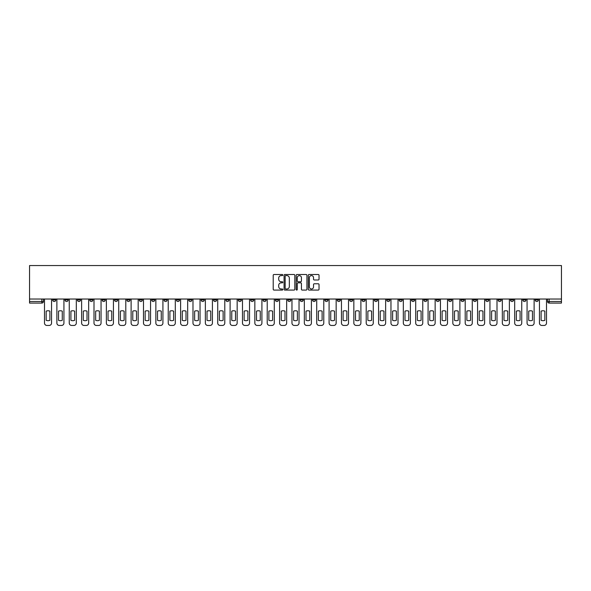 <?xml version="1.0" encoding="UTF-8"?>
<svg xmlns="http://www.w3.org/2000/svg" width="591" height="591" viewBox="0 0 591 591"><rect width="100%" height="100%" fill="white"/><g stroke="black" fill="none" stroke-linecap="round" stroke-linejoin="round"><path stroke-width="0.89" d="M282.808 275.051A0.547 0.547 0 0 0 282.262 274.505L273.995 274.505A0.776 0.776 0 0 0 273.212 275.288L273.212 289.302A0.776 0.776 0 0 0 273.995 290.078L282.262 290.078A0.547 0.547 0 0 0 282.808 289.531A0.547 0.547 0 0 0 282.262 288.992L281.198 288.992A2.49 2.49 0 0 1 278.701 286.495L278.701 285.327A2.49 2.49 0 0 1 281.198 282.838L282.262 282.838A0.547 0.547 0 0 0 282.808 282.291A0.547 0.547 0 0 0 282.262 281.752L281.198 281.752A2.49 2.49 0 0 1 278.701 279.255L278.701 278.088A2.49 2.49 0 0 1 281.198 275.598L282.262 275.598A0.547 0.547 0 0 0 282.808 275.051M460.958 299.031L460.958 299.903L464.127 299.903A1.588 1.588 0 0 1 462.539 301.491A1.588 1.588 0 0 1 460.958 299.903L460.958 299.031M386.713 299.031L386.713 299.903L389.89 299.903A1.588 1.588 0 0 1 388.302 301.491A1.588 1.588 0 0 1 386.713 299.903L386.713 299.031M374.339 299.031L374.339 299.903L377.516 299.903A1.588 1.588 0 0 1 375.928 301.491A1.588 1.588 0 0 1 374.339 299.903L374.339 299.031M300.102 299.031L300.102 299.903L303.272 299.903A1.588 1.588 0 0 1 301.683 301.491A1.588 1.588 0 0 1 300.102 299.903L300.102 299.031M287.728 299.031L287.728 299.903L290.898 299.903A1.588 1.588 0 0 1 289.317 301.491A1.588 1.588 0 0 1 287.728 299.903L287.728 299.031M275.354 299.031L275.354 299.903L278.524 299.903A1.588 1.588 0 0 1 276.943 301.491A1.588 1.588 0 0 1 275.354 299.903L275.354 299.031M250.606 299.031L250.606 299.903L253.783 299.903A1.588 1.588 0 0 1 252.194 301.491A1.588 1.588 0 0 1 250.606 299.903L250.606 299.031M225.858 299.903L225.858 299.031L225.858 299.903A1.588 1.588 0 0 0 227.446 301.491A1.588 1.588 0 0 1 225.858 299.903L229.035 299.903A1.588 1.588 0 0 1 227.446 301.491A1.588 1.588 0 0 0 229.035 299.903L229.035 299.031L229.035 299.903M213.484 299.903L213.484 299.031L213.484 299.903A1.588 1.588 0 0 0 215.072 301.491A1.588 1.588 0 0 1 213.484 299.903L216.661 299.903A1.588 1.588 0 0 1 215.072 301.491M201.11 299.903L201.11 299.031L201.11 299.903A1.588 1.588 0 0 0 202.698 301.491A1.588 1.588 0 0 1 201.11 299.903L204.287 299.903A1.588 1.588 0 0 1 202.698 301.491A1.588 1.588 0 0 0 204.287 299.903L204.287 299.031L204.287 299.903M188.736 299.031L188.736 299.903L191.912 299.903A1.588 1.588 0 0 1 190.324 301.491A1.588 1.588 0 0 1 188.736 299.903L188.736 299.031M176.369 299.031L176.369 299.903L179.538 299.903A1.588 1.588 0 0 1 177.95 301.491A1.588 1.588 0 0 1 176.369 299.903L176.369 299.031M163.995 299.031L163.995 299.903L167.164 299.903A1.588 1.588 0 0 1 165.576 301.491A1.588 1.588 0 0 1 163.995 299.903L163.995 299.031M151.621 299.903L151.621 299.031L151.621 299.903A1.588 1.588 0 0 0 153.202 301.491A1.588 1.588 0 0 1 151.621 299.903L154.79 299.903A1.588 1.588 0 0 1 153.202 301.491M126.873 299.903L126.873 299.031L126.873 299.903A1.588 1.588 0 0 0 128.461 301.491A1.588 1.588 0 0 1 126.873 299.903L130.042 299.903A1.588 1.588 0 0 1 128.461 301.491A1.588 1.588 0 0 0 130.042 299.903L130.042 299.031L130.042 299.903M114.499 299.903L114.499 299.031L114.499 299.903A1.588 1.588 0 0 0 116.087 301.491A1.588 1.588 0 0 1 114.499 299.903L117.668 299.903A1.588 1.588 0 0 1 116.087 301.491A1.588 1.588 0 0 0 117.668 299.903L117.668 299.031L117.668 299.903M102.125 299.903L102.125 299.031L102.125 299.903A1.588 1.588 0 0 0 103.713 301.491A1.588 1.588 0 0 1 102.125 299.903L105.301 299.903A1.588 1.588 0 0 1 103.713 301.491A1.588 1.588 0 0 0 105.301 299.903L105.301 299.031L105.301 299.903M89.751 299.903L89.751 299.031L89.751 299.903A1.588 1.588 0 0 0 91.339 301.491A1.588 1.588 0 0 1 89.751 299.903L92.927 299.903A1.588 1.588 0 0 1 91.339 301.491M77.377 299.903L77.377 299.031L77.377 299.903A1.588 1.588 0 0 0 78.965 301.491A1.588 1.588 0 0 1 77.377 299.903L80.553 299.903A1.588 1.588 0 0 1 78.965 301.491A1.588 1.588 0 0 0 80.553 299.903L80.553 299.031L80.553 299.903M65.003 299.903L65.003 299.031L65.003 299.903A1.588 1.588 0 0 0 66.591 301.491A1.588 1.588 0 0 1 65.003 299.903L68.179 299.903A1.588 1.588 0 0 1 66.591 301.491A1.588 1.588 0 0 0 68.179 299.903L68.179 299.031L68.179 299.903M318.254 279.994A0.776 0.776 0 0 0 319.029 279.218L319.029 275.288A0.776 0.776 0 0 0 318.254 274.505L309.063 274.505A0.776 0.776 0 0 0 308.288 275.288L308.288 289.302A0.776 0.776 0 0 0 309.063 290.078L318.254 290.078A0.776 0.776 0 0 0 319.029 289.302L319.029 284.552A0.776 0.776 0 0 0 318.254 283.776L314.323 283.776A0.776 0.776 0 0 0 313.54 284.552L313.54 286.908A2.083 2.083 0 0 1 311.457 288.992A2.083 2.083 0 0 1 309.381 286.908L309.381 277.681A2.083 2.083 0 0 1 311.457 275.598A2.083 2.083 0 0 1 313.54 277.681L313.54 279.218A0.776 0.776 0 0 0 314.323 279.994L318.254 279.994M561.45 299.031L29.55 299.031L29.55 265.558L561.45 265.558L561.45 303.072L549.157 303.072A1.588 1.588 0 0 1 547.569 301.491L561.45 301.491M294.82 275.288A0.776 0.776 0 0 0 294.037 274.505L284.855 274.505A0.776 0.776 0 0 0 284.072 275.288L284.072 289.302A0.776 0.776 0 0 0 284.855 290.078L294.037 290.078A0.776 0.776 0 0 0 294.82 289.302L294.82 275.288M296.963 274.505L306.145 274.505A0.776 0.776 0 0 1 306.928 275.288L306.928 289.302A0.776 0.776 0 0 1 306.145 290.078L302.215 290.078A0.776 0.776 0 0 1 301.44 289.302L301.44 283.621A0.776 0.776 0 0 0 300.656 282.838L298.049 282.838A0.776 0.776 0 0 0 297.273 283.621L297.273 289.531A0.547 0.547 0 0 1 296.726 290.078A0.547 0.547 0 0 1 296.18 289.531L296.18 275.288A0.776 0.776 0 0 1 296.963 274.505M547.569 299.031L547.569 301.491A1.588 1.588 0 0 0 549.157 303.072L549.157 299.031M43.431 299.031L43.431 301.491L43.431 299.031M41.843 299.031L41.843 303.072L29.55 303.072L29.55 301.491L43.431 301.491A1.588 1.588 0 0 1 41.843 303.072A1.588 1.588 0 0 0 43.431 301.491M29.55 299.031L29.55 301.491M538.371 299.031L538.371 299.903A1.588 1.588 0 0 1 536.783 301.491A1.588 1.588 0 0 1 535.195 299.903L538.371 299.903M535.195 299.031L535.195 299.903M525.997 299.903L525.997 299.031L525.997 299.903A1.588 1.588 0 0 1 524.409 301.491A1.588 1.588 0 0 1 522.821 299.903L525.997 299.903A1.588 1.588 0 0 1 524.409 301.491M522.821 299.031L522.821 299.903M513.623 299.031L513.623 299.903A1.588 1.588 0 0 1 512.035 301.491A1.588 1.588 0 0 1 510.447 299.903A1.588 1.588 0 0 0 512.035 301.491M510.447 299.031L510.447 299.903L513.623 299.903M501.249 299.031L501.249 299.903A1.588 1.588 0 0 1 499.661 301.491A1.588 1.588 0 0 1 498.073 299.903L501.249 299.903A1.588 1.588 0 0 1 499.661 301.491M498.073 299.031L498.073 299.903M488.875 299.031L488.875 299.903A1.588 1.588 0 0 1 487.287 301.491A1.588 1.588 0 0 1 485.699 299.903A1.588 1.588 0 0 0 487.287 301.491M485.699 299.031L485.699 299.903L488.875 299.903M476.501 299.031L476.501 299.903A1.588 1.588 0 0 1 474.913 301.491A1.588 1.588 0 0 1 473.332 299.903L476.501 299.903M473.332 299.031L473.332 299.903M464.127 299.031L464.127 299.903A1.588 1.588 0 0 1 462.539 301.491M451.753 299.031L451.753 299.903A1.588 1.588 0 0 1 450.165 301.491A1.588 1.588 0 0 1 448.584 299.903L451.753 299.903M448.584 299.031L448.584 299.903M439.379 299.031L439.379 299.903A1.588 1.588 0 0 1 437.798 301.491A1.588 1.588 0 0 1 436.21 299.903L439.379 299.903M436.21 299.031L436.21 299.903M427.005 299.031L427.005 299.903A1.588 1.588 0 0 1 425.424 301.491A1.588 1.588 0 0 1 423.836 299.903A1.588 1.588 0 0 0 425.424 301.491M423.836 299.031L423.836 299.903L427.005 299.903M414.631 299.031L414.631 299.903A1.588 1.588 0 0 1 413.05 301.491A1.588 1.588 0 0 1 411.462 299.903L414.631 299.903M411.462 299.031L411.462 299.903M402.264 299.031L402.264 299.903A1.588 1.588 0 0 1 400.676 301.491A1.588 1.588 0 0 1 399.088 299.903L402.264 299.903M399.088 299.031L399.088 299.903M389.89 299.031L389.89 299.903M377.516 299.031L377.516 299.903L377.516 299.031M365.142 299.031L365.142 299.903A1.588 1.588 0 0 1 363.554 301.491A1.588 1.588 0 0 1 361.965 299.903L365.142 299.903M361.965 299.031L361.965 299.903M352.768 299.031L352.768 299.903A1.588 1.588 0 0 1 351.18 301.491A1.588 1.588 0 0 1 349.591 299.903L352.768 299.903M349.591 299.031L349.591 299.903M340.394 299.031L340.394 299.903A1.588 1.588 0 0 1 338.806 301.491A1.588 1.588 0 0 1 337.217 299.903L340.394 299.903M337.217 299.031L337.217 299.903M328.02 299.031L328.02 299.903A1.588 1.588 0 0 1 326.431 301.491A1.588 1.588 0 0 1 324.851 299.903L328.02 299.903M324.851 299.031L324.851 299.903M315.646 299.031L315.646 299.903A1.588 1.588 0 0 1 314.057 301.491A1.588 1.588 0 0 1 312.476 299.903L315.646 299.903M312.476 299.031L312.476 299.903M303.272 299.031L303.272 299.903A1.588 1.588 0 0 1 301.683 301.491M290.898 299.031L290.898 299.903M278.524 299.903L278.524 299.031L278.524 299.903A1.588 1.588 0 0 1 276.943 301.491M266.149 299.031L266.149 299.903A1.588 1.588 0 0 1 264.569 301.491A1.588 1.588 0 0 1 262.98 299.903A1.588 1.588 0 0 0 264.569 301.491A1.588 1.588 0 0 0 266.149 299.903L262.98 299.903L262.98 299.031M253.783 299.903L253.783 299.031L253.783 299.903A1.588 1.588 0 0 1 252.194 301.491M241.409 299.031L241.409 299.903A1.588 1.588 0 0 1 239.82 301.491A1.588 1.588 0 0 1 238.232 299.903A1.588 1.588 0 0 0 239.82 301.491M238.232 299.031L238.232 299.903L241.409 299.903M216.661 299.031L216.661 299.903L216.661 299.031M191.912 299.903L191.912 299.031L191.912 299.903A1.588 1.588 0 0 1 190.324 301.491M179.538 299.903L179.538 299.031L179.538 299.903A1.588 1.588 0 0 1 177.95 301.491M167.164 299.903L167.164 299.031L167.164 299.903A1.588 1.588 0 0 1 165.576 301.491M154.79 299.031L154.79 299.903L154.79 299.031M142.416 299.903L142.416 299.031L142.416 299.903A1.588 1.588 0 0 1 140.835 301.491A1.588 1.588 0 0 1 139.247 299.903L142.416 299.903A1.588 1.588 0 0 1 140.835 301.491M139.247 299.031L139.247 299.903M92.927 299.031L92.927 299.903L92.927 299.031M55.805 299.031L55.805 299.903A1.588 1.588 0 0 1 54.217 301.491A1.588 1.588 0 0 1 52.629 299.903A1.588 1.588 0 0 0 54.217 301.491A1.588 1.588 0 0 0 55.805 299.903L55.805 299.031M52.629 299.031L52.629 299.903L55.805 299.903M285.712 275.598A0.547 0.547 0 0 0 285.165 276.145L285.165 288.445A0.547 0.547 0 0 0 285.712 288.992L286.842 288.992A2.49 2.49 0 0 0 289.331 286.495L289.331 278.088A2.49 2.49 0 0 0 286.842 275.598L285.712 275.598M301.44 277.718A2.083 2.083 0 0 0 299.356 275.635A2.083 2.083 0 0 0 297.273 277.718L297.273 280.969A0.776 0.776 0 0 0 298.049 281.752L300.656 281.752A0.776 0.776 0 0 0 301.44 280.969L301.44 277.718M46.164 311.132L46.164 320.322L46.164 311.132A4.957 4.957 0 0 1 49.895 311.132L49.895 320.322A4.957 4.957 0 0 1 46.164 320.322M44.502 323.063L44.502 299.031L44.502 323.063A2.379 2.379 0 0 0 46.881 325.442L49.179 325.442A2.379 2.379 0 0 0 51.557 323.063L51.557 299.031L51.557 323.063M49.895 311.132L49.895 320.322M46.881 325.442L49.179 325.442M58.539 311.132L58.539 320.322L58.539 311.132A4.957 4.957 0 0 1 62.269 311.132L62.269 320.322A4.957 4.957 0 0 1 58.539 320.322M56.876 323.063L56.876 299.031L56.876 323.063A2.379 2.379 0 0 0 59.255 325.442L61.553 325.442A2.379 2.379 0 0 0 63.931 323.063L63.931 299.031L63.931 323.063M70.913 311.132L70.913 320.322L70.913 311.132A4.957 4.957 0 0 1 74.643 311.132L74.643 320.322A4.957 4.957 0 0 1 70.913 320.322M69.25 323.063L69.25 299.031L69.25 323.063A2.379 2.379 0 0 0 71.629 325.442L73.927 325.442A2.379 2.379 0 0 0 76.305 323.063L76.305 299.031L76.305 323.063M62.269 311.132L62.269 320.322M59.255 325.442L61.553 325.442M74.643 311.132L74.643 320.322M71.629 325.442L73.927 325.442M83.287 311.132L83.287 320.322A4.957 4.957 0 0 0 87.017 320.322A4.957 4.957 0 0 1 83.287 320.322L83.287 311.132A4.957 4.957 0 0 1 87.017 311.132A4.957 4.957 0 0 0 83.287 311.132M87.017 311.132L87.017 320.322L87.017 311.132M81.624 323.063L81.624 299.031L81.624 323.063A2.379 2.379 0 0 0 84.003 325.442L86.301 325.442A2.379 2.379 0 0 0 88.68 323.063L88.68 299.031L88.68 323.063M95.661 311.132L95.661 320.322A4.957 4.957 0 0 0 99.391 320.322A4.957 4.957 0 0 1 95.661 320.322L95.661 311.132A4.957 4.957 0 0 1 99.391 311.132A4.957 4.957 0 0 0 95.661 311.132M99.391 311.132L99.391 320.322L99.391 311.132M93.999 323.063L93.999 299.031L93.999 323.063A2.379 2.379 0 0 0 96.377 325.442L98.675 325.442A2.379 2.379 0 0 0 101.054 323.063L101.054 299.031L101.054 323.063M108.035 311.132L108.035 320.322L108.035 311.132A4.957 4.957 0 0 1 111.765 311.132L111.765 320.322A4.957 4.957 0 0 1 108.035 320.322M106.365 323.063L106.365 299.031L106.365 323.063A2.379 2.379 0 0 0 108.751 325.442L111.049 325.442A2.379 2.379 0 0 0 113.428 323.063L113.428 299.031L113.428 323.063M84.003 325.442L86.301 325.442M96.377 325.442L98.675 325.442M111.765 311.132L111.765 320.322M108.751 325.442L111.049 325.442M120.409 311.132L120.409 320.322L120.409 311.132A4.957 4.957 0 0 1 124.132 311.132L124.132 320.322A4.957 4.957 0 0 1 120.409 320.322M118.739 323.063L118.739 299.031L118.739 323.063A2.379 2.379 0 0 0 121.118 325.442L123.423 325.442A2.379 2.379 0 0 0 125.802 323.063L125.802 299.031L125.802 323.063M124.132 311.132L124.132 320.322M121.118 325.442L123.423 325.442M132.783 311.132L132.783 320.322L132.783 311.132A4.957 4.957 0 0 1 136.506 311.132L136.506 320.322A4.957 4.957 0 0 1 132.783 320.322M131.113 323.063L131.113 299.031L131.113 323.063A2.379 2.379 0 0 0 133.492 325.442L135.797 325.442A2.379 2.379 0 0 0 138.176 323.063L138.176 299.031L138.176 323.063M136.506 311.132L136.506 320.322M133.492 325.442L135.797 325.442M145.157 311.132L145.157 320.322L145.157 311.132A4.957 4.957 0 0 1 148.88 311.132L148.88 320.322A4.957 4.957 0 0 1 145.157 320.322M143.487 323.063L143.487 299.031L143.487 323.063A2.379 2.379 0 0 0 145.866 325.442L148.171 325.442A2.379 2.379 0 0 0 150.55 323.063L150.55 299.031L150.55 323.063M148.88 311.132L148.88 320.322M145.866 325.442L148.171 325.442M157.531 311.132L157.531 320.322L157.531 311.132A4.957 4.957 0 0 1 161.254 311.132L161.254 320.322A4.957 4.957 0 0 1 157.531 320.322M155.861 323.063L155.861 299.031L155.861 323.063A2.379 2.379 0 0 0 158.24 325.442L160.545 325.442A2.379 2.379 0 0 0 162.924 323.063L162.924 299.031L162.924 323.063M161.254 311.132L161.254 320.322M158.24 325.442L160.545 325.442M169.905 311.132L169.905 320.322L169.905 311.132A4.957 4.957 0 0 1 173.628 311.132L173.628 320.322A4.957 4.957 0 0 1 169.905 320.322M168.236 323.063L168.236 299.031L168.236 323.063A2.379 2.379 0 0 0 170.614 325.442L172.919 325.442A2.379 2.379 0 0 0 175.298 323.063L175.298 299.031L175.298 323.063M173.628 311.132L173.628 320.322M170.614 325.442L172.919 325.442M182.272 311.132L182.272 320.322L182.272 311.132A4.957 4.957 0 0 1 186.002 311.132L186.002 320.322A4.957 4.957 0 0 1 182.272 320.322M180.61 323.063L180.61 299.031L180.61 323.063A2.379 2.379 0 0 0 182.988 325.442L185.286 325.442A2.379 2.379 0 0 0 187.672 323.063L187.672 299.031L187.672 323.063M186.002 311.132L186.002 320.322M182.988 325.442L185.286 325.442M194.646 311.132L194.646 320.322L194.646 311.132A4.957 4.957 0 0 1 198.377 311.132L198.377 320.322A4.957 4.957 0 0 1 194.646 320.322M192.984 323.063L192.984 299.031L192.984 323.063A2.379 2.379 0 0 0 195.362 325.442L197.66 325.442A2.379 2.379 0 0 0 200.039 323.063L200.039 299.031L200.039 323.063M198.377 311.132L198.377 320.322M195.362 325.442L197.66 325.442M207.02 311.132L207.02 320.322L207.02 311.132A4.957 4.957 0 0 1 210.751 311.132L210.751 320.322A4.957 4.957 0 0 1 207.02 320.322M205.358 323.063L205.358 299.031L205.358 323.063A2.379 2.379 0 0 0 207.737 325.442L210.034 325.442A2.379 2.379 0 0 0 212.413 323.063L212.413 299.031L212.413 323.063M210.751 311.132L210.751 320.322M207.737 325.442L210.034 325.442M219.394 311.132L219.394 320.322L219.394 311.132A4.957 4.957 0 0 1 223.125 311.132L223.125 320.322A4.957 4.957 0 0 1 219.394 320.322M217.732 323.063L217.732 299.031L217.732 323.063A2.379 2.379 0 0 0 220.111 325.442L222.408 325.442A2.379 2.379 0 0 0 224.787 323.063L224.787 299.031L224.787 323.063M223.125 311.132L223.125 320.322M220.111 325.442L222.408 325.442M231.768 311.132L231.768 320.322L231.768 311.132A4.957 4.957 0 0 1 235.499 311.132L235.499 320.322A4.957 4.957 0 0 1 231.768 320.322M230.106 323.063L230.106 299.031L230.106 323.063A2.379 2.379 0 0 0 232.485 325.442L234.782 325.442A2.379 2.379 0 0 0 237.161 323.063L237.161 299.031L237.161 323.063M235.499 311.132L235.499 320.322M232.485 325.442L234.782 325.442M244.142 311.132L244.142 320.322L244.142 311.132A4.957 4.957 0 0 1 247.873 311.132A4.957 4.957 0 0 0 244.142 311.132M247.873 320.322L247.873 311.132L247.873 320.322A4.957 4.957 0 0 1 244.142 320.322M242.48 323.063L242.48 299.031L242.48 323.063A2.379 2.379 0 0 0 244.859 325.442L247.156 325.442A2.379 2.379 0 0 0 249.535 323.063L249.535 299.031L249.535 323.063M244.859 325.442L247.156 325.442M256.516 311.132L256.516 320.322L256.516 311.132A4.957 4.957 0 0 1 260.247 311.132L260.247 320.322A4.957 4.957 0 0 1 256.516 320.322M254.847 323.063L254.847 299.031L254.847 323.063A2.379 2.379 0 0 0 257.233 325.442L259.53 325.442A2.379 2.379 0 0 0 261.909 323.063L261.909 299.031L261.909 323.063M260.247 311.132L260.247 320.322M257.233 325.442L259.53 325.442M268.89 311.132L268.89 320.322L268.89 311.132A4.957 4.957 0 0 1 272.614 311.132L272.614 320.322A4.957 4.957 0 0 1 268.89 320.322M267.221 323.063L267.221 299.031L267.221 323.063A2.379 2.379 0 0 0 269.599 325.442L271.904 325.442A2.379 2.379 0 0 0 274.283 323.063L274.283 299.031L274.283 323.063M272.614 311.132L272.614 320.322M269.599 325.442L271.904 325.442M281.264 311.132L281.264 320.322L281.264 311.132A4.957 4.957 0 0 1 284.988 311.132L284.988 320.322A4.957 4.957 0 0 1 281.264 320.322M279.595 323.063L279.595 299.031L279.595 323.063A2.379 2.379 0 0 0 281.973 325.442L284.278 325.442A2.379 2.379 0 0 0 286.657 323.063L286.657 299.031L286.657 323.063M284.988 311.132L284.988 320.322M281.973 325.442L284.278 325.442M293.638 311.132L293.638 320.322L293.638 311.132A4.957 4.957 0 0 1 297.362 311.132L297.362 320.322A4.957 4.957 0 0 1 293.638 320.322M291.969 323.063L291.969 299.031L291.969 323.063A2.379 2.379 0 0 0 294.348 325.442L296.652 325.442A2.379 2.379 0 0 0 299.031 323.063L299.031 299.031L299.031 323.063M297.362 311.132L297.362 320.322M294.348 325.442L296.652 325.442M306.012 311.132L306.012 320.322L306.012 311.132A4.957 4.957 0 0 1 309.736 311.132L309.736 320.322A4.957 4.957 0 0 1 306.012 320.322M304.343 323.063L304.343 299.031L304.343 323.063A2.379 2.379 0 0 0 306.722 325.442L309.027 325.442A2.379 2.379 0 0 0 311.405 323.063L311.405 299.031L311.405 323.063M309.736 311.132L309.736 320.322M306.722 325.442L309.027 325.442M318.386 311.132L318.386 320.322L318.386 311.132A4.957 4.957 0 0 1 322.11 311.132L322.11 320.322A4.957 4.957 0 0 1 318.386 320.322M316.717 323.063L316.717 299.031L316.717 323.063A2.379 2.379 0 0 0 319.096 325.442L321.401 325.442A2.379 2.379 0 0 0 323.779 323.063L323.779 299.031L323.779 323.063M322.11 311.132L322.11 320.322M319.096 325.442L321.401 325.442M330.753 311.132L330.753 320.322L330.753 311.132A4.957 4.957 0 0 1 334.484 311.132A4.957 4.957 0 0 0 330.753 311.132M334.484 320.322L334.484 311.132L334.484 320.322A4.957 4.957 0 0 1 330.753 320.322M329.091 323.063L329.091 299.031L329.091 323.063A2.379 2.379 0 0 0 331.47 325.442L333.767 325.442A2.379 2.379 0 0 0 336.153 323.063L336.153 299.031L336.153 323.063M331.47 325.442L333.767 325.442M343.127 311.132L343.127 320.322L343.127 311.132A4.957 4.957 0 0 1 346.858 311.132L346.858 320.322A4.957 4.957 0 0 1 343.127 320.322M341.465 323.063L341.465 299.031L341.465 323.063A2.379 2.379 0 0 0 343.844 325.442L346.141 325.442A2.379 2.379 0 0 0 348.52 323.063L348.52 299.031L348.52 323.063M346.858 311.132L346.858 320.322M343.844 325.442L346.141 325.442M355.501 311.132L355.501 320.322L355.501 311.132A4.957 4.957 0 0 1 359.232 311.132L359.232 320.322A4.957 4.957 0 0 1 355.501 320.322M353.839 323.063L353.839 299.031L353.839 323.063A2.379 2.379 0 0 0 356.218 325.442L358.515 325.442A2.379 2.379 0 0 0 360.894 323.063L360.894 299.031L360.894 323.063M359.232 311.132L359.232 320.322M356.218 325.442L358.515 325.442M367.875 311.132L367.875 320.322L367.875 311.132A4.957 4.957 0 0 1 371.606 311.132L371.606 320.322A4.957 4.957 0 0 1 367.875 320.322M366.213 323.063L366.213 299.031L366.213 323.063A2.379 2.379 0 0 0 368.592 325.442L370.889 325.442A2.379 2.379 0 0 0 373.268 323.063L373.268 299.031L373.268 323.063M371.606 311.132L371.606 320.322M368.592 325.442L370.889 325.442M380.249 311.132L380.249 320.322L380.249 311.132A4.957 4.957 0 0 1 383.98 311.132L383.98 320.322A4.957 4.957 0 0 1 380.249 320.322M378.587 323.063L378.587 299.031L378.587 323.063A2.379 2.379 0 0 0 380.966 325.442L383.263 325.442A2.379 2.379 0 0 0 385.642 323.063L385.642 299.031L385.642 323.063M383.98 311.132L383.98 320.322M380.966 325.442L383.263 325.442M392.623 311.132L392.623 320.322L392.623 311.132A4.957 4.957 0 0 1 396.354 311.132A4.957 4.957 0 0 0 392.623 311.132M396.354 320.322L396.354 311.132L396.354 320.322A4.957 4.957 0 0 1 392.623 320.322M390.961 323.063L390.961 299.031L390.961 323.063A2.379 2.379 0 0 0 393.34 325.442L395.638 325.442A2.379 2.379 0 0 0 398.016 323.063L398.016 299.031L398.016 323.063M393.34 325.442L395.638 325.442M404.998 311.132L404.998 320.322L404.998 311.132A4.957 4.957 0 0 1 408.728 311.132L408.728 320.322A4.957 4.957 0 0 1 404.998 320.322M403.328 323.063L403.328 299.031L403.328 323.063A2.379 2.379 0 0 0 405.714 325.442L408.012 325.442A2.379 2.379 0 0 0 410.39 323.063L410.39 299.031L410.39 323.063M408.728 311.132L408.728 320.322M405.714 325.442L408.012 325.442M417.372 311.132L417.372 320.322L417.372 311.132A4.957 4.957 0 0 1 421.095 311.132L421.095 320.322A4.957 4.957 0 0 1 417.372 320.322M415.702 323.063L415.702 299.031L415.702 323.063A2.379 2.379 0 0 0 418.081 325.442L420.386 325.442A2.379 2.379 0 0 0 422.764 323.063L422.764 299.031L422.764 323.063M421.095 311.132L421.095 320.322M418.081 325.442L420.386 325.442M429.746 311.132L429.746 320.322L429.746 311.132A4.957 4.957 0 0 1 433.469 311.132L433.469 320.322A4.957 4.957 0 0 1 429.746 320.322M428.076 323.063L428.076 299.031L428.076 323.063A2.379 2.379 0 0 0 430.455 325.442L432.76 325.442A2.379 2.379 0 0 0 435.139 323.063L435.139 299.031L435.139 323.063M433.469 311.132L433.469 320.322M430.455 325.442L432.76 325.442M442.12 311.132L442.12 320.322L442.12 311.132A4.957 4.957 0 0 1 445.843 311.132A4.957 4.957 0 0 0 442.12 311.132M445.843 320.322L445.843 311.132L445.843 320.322A4.957 4.957 0 0 1 442.12 320.322M440.45 323.063L440.45 299.031L440.45 323.063A2.379 2.379 0 0 0 442.829 325.442L445.134 325.442A2.379 2.379 0 0 0 447.513 323.063L447.513 299.031L447.513 323.063M442.829 325.442L445.134 325.442M454.494 311.132L454.494 320.322L454.494 311.132A4.957 4.957 0 0 1 458.217 311.132A4.957 4.957 0 0 0 454.494 311.132M458.217 320.322L458.217 311.132L458.217 320.322A4.957 4.957 0 0 1 454.494 320.322M452.824 323.063L452.824 299.031L452.824 323.063A2.379 2.379 0 0 0 455.203 325.442L457.508 325.442A2.379 2.379 0 0 0 459.887 323.063L459.887 299.031L459.887 323.063M455.203 325.442L457.508 325.442M466.868 311.132L466.868 320.322L466.868 311.132A4.957 4.957 0 0 1 470.591 311.132A4.957 4.957 0 0 0 466.868 311.132M470.591 320.322L470.591 311.132L470.591 320.322A4.957 4.957 0 0 1 466.868 320.322M465.198 323.063L465.198 299.031L465.198 323.063A2.379 2.379 0 0 0 467.577 325.442L469.882 325.442A2.379 2.379 0 0 0 472.261 323.063L472.261 299.031L472.261 323.063M467.577 325.442L469.882 325.442M479.235 311.132L479.235 320.322L479.235 311.132A4.957 4.957 0 0 1 482.965 311.132A4.957 4.957 0 0 0 479.235 311.132M482.965 320.322L482.965 311.132L482.965 320.322A4.957 4.957 0 0 1 479.235 320.322M477.572 323.063L477.572 299.031L477.572 323.063A2.379 2.379 0 0 0 479.951 325.442L482.249 325.442A2.379 2.379 0 0 0 484.635 323.063L484.635 299.031L484.635 323.063M479.951 325.442L482.249 325.442M491.609 311.132L491.609 320.322L491.609 311.132A4.957 4.957 0 0 1 495.339 311.132A4.957 4.957 0 0 0 491.609 311.132M495.339 320.322L495.339 311.132L495.339 320.322A4.957 4.957 0 0 1 491.609 320.322M489.946 323.063L489.946 299.031L489.946 323.063A2.379 2.379 0 0 0 492.325 325.442L494.623 325.442A2.379 2.379 0 0 0 497.001 323.063L497.001 299.031L497.001 323.063M492.325 325.442L494.623 325.442M503.983 311.132L503.983 320.322L503.983 311.132A4.957 4.957 0 0 1 507.713 311.132L507.713 320.322A4.957 4.957 0 0 1 503.983 320.322M502.32 323.063L502.32 299.031L502.32 323.063A2.379 2.379 0 0 0 504.699 325.442L506.997 325.442A2.379 2.379 0 0 0 509.376 323.063L509.376 299.031L509.376 323.063M507.713 311.132L507.713 320.322M504.699 325.442L506.997 325.442M516.357 311.132L516.357 320.322L516.357 311.132A4.957 4.957 0 0 1 520.087 311.132A4.957 4.957 0 0 0 516.357 311.132M520.087 320.322L520.087 311.132L520.087 320.322A4.957 4.957 0 0 1 516.357 320.322M514.695 323.063L514.695 299.031L514.695 323.063A2.379 2.379 0 0 0 517.073 325.442L519.371 325.442A2.379 2.379 0 0 0 521.75 323.063L521.75 299.031L521.75 323.063M517.073 325.442L519.371 325.442M528.731 311.132L528.731 320.322L528.731 311.132A4.957 4.957 0 0 1 532.461 311.132L532.461 320.322A4.957 4.957 0 0 1 528.731 320.322M527.069 323.063L527.069 299.031L527.069 323.063A2.379 2.379 0 0 0 529.447 325.442L531.745 325.442A2.379 2.379 0 0 0 534.124 323.063L534.124 299.031L534.124 323.063M532.461 311.132L532.461 320.322M529.447 325.442L531.745 325.442M541.105 311.132L541.105 320.322L541.105 311.132A4.957 4.957 0 0 1 544.836 311.132L544.836 320.322A4.957 4.957 0 0 1 541.105 320.322M539.443 323.063L539.443 299.031L539.443 323.063A2.379 2.379 0 0 0 541.821 325.442L544.119 325.442A2.379 2.379 0 0 0 546.498 323.063L546.498 299.031L546.498 323.063M544.836 311.132L544.836 320.322M541.821 325.442L544.119 325.442"/></g></svg>
